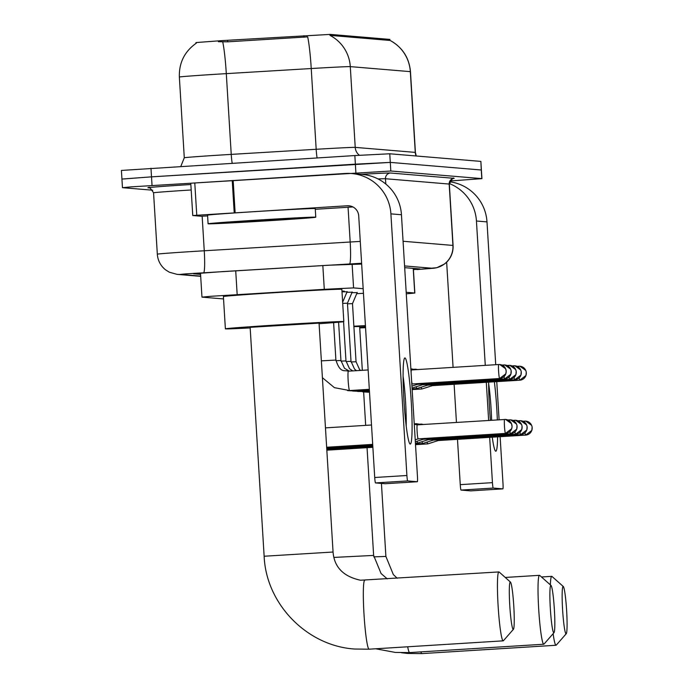 <?xml version="1.0" encoding="UTF-8"?>
<svg xmlns="http://www.w3.org/2000/svg" width="688" height="688" viewBox="0 0 688 688"><rect width="100%" height="100%" fill="white"/><g stroke="black" fill="none" stroke-linecap="round" stroke-linejoin="round"><path stroke-width="1.03" d="M351.938 292.667L357.167 292.624M346.898 292.245L352.136 292.202M342.005 291.815L347.096 291.781M341.962 291.153L344.258 291.119L342.056 291.359M363.169 288.702L353.572 287.902L324.289 289.33L210.468 296.322L202.074 297.139L223.548 298.936M389.915 39.405L330.24 34.4L222.585 40.575L195.968 42.561L196.011 43.361M406.281 293.836L414.838 293.036L406.187 292.297M389.812 39.379L389.967 40.386A37.754 37.625 94.8 0 1 410.323 71.638L350.287 66.624A43.155 0.525 176.5 0 0 311.234 68.533A37.754 3.423 -93.4 0 0 307.691 36.877L227.745 41.822L218.371 41.71M152.719 190.206L122.576 187.686L130.969 186.878L390.81 171.011L481.806 178.613L481.282 169.996L390.285 162.394L481.282 169.996L480.869 161.413L481.927 178.639L450.098 180.987M355.894 172.783L355.369 164.165L390.285 162.394L151.515 176.85L355.369 164.165L354.845 155.557L389.761 153.777L480.757 161.388M122.051 179.078L151.515 176.85L121.931 179.052L121.406 170.435L354.845 155.557M389.872 40.437L329.93 35.363A37.754 37.625 -85.2 0 1 350.287 66.624L355.223 147.378L415.268 152.392A43.155 0.525 -3.5 0 1 415.414 152.426L416.257 155.995M361.664 264.072L328.873 265.207L223.058 271.571L193.483 273.772L200.569 274.383M413.411 269.644L420.119 268.956L404.682 267.666M266.471 220.874A53.939 0.662 -3.5 0 1 208.086 223.781A53.939 0.662 -3.5 0 1 257.381 220.108A53.939 0.662 -3.5 0 1 315.766 217.202A53.939 0.662 -3.5 0 1 266.471 220.874M208.086 223.781L207.561 215.172A53.939 0.662 -3.5 0 1 256.856 211.5A53.939 0.662 -3.5 0 1 315.233 208.584L315.766 217.202M258.74 220.229A37.754 0.464 -3.5 0 1 299.607 218.182A37.754 0.464 -3.5 0 1 265.104 220.762A37.754 0.464 -3.5 0 1 224.236 222.792A37.754 0.464 -3.5 0 1 258.74 220.229M410.229 444.07A43.155 3.612 -93.6 0 1 409.721 443.648A43.155 3.612 -93.6 0 1 403.994 401.233A43.155 3.612 -93.6 0 1 404.415 358.431A43.155 3.612 -93.6 0 1 404.957 357.941A43.155 3.612 -93.6 0 1 411.226 401.31A43.155 3.612 -93.6 0 1 410.229 444.07M207.604 215.912L201.274 216.238L192.769 215.525L190.774 183.223L345.35 173.462A43.155 43 94.8 0 1 390.904 213.865L406.9 475.503A5.392 0.447 86.4 0 0 407.692 480.921L375.502 482.924A5.392 0.447 -93.6 0 1 374.719 477.506L358.715 215.869A10.784 10.75 -85.2 0 0 347.328 205.764L192.752 215.525L190.774 183.223M351.577 173.531L362.12 174.408A43.155 43 94.8 0 1 401.448 214.742L417.453 476.388A5.392 0.447 86.4 0 1 417.332 481.729L407.692 480.921M385.142 483.733A5.392 0.447 -93.6 0 1 385.134 483.733L417.332 481.729A5.392 0.447 86.4 0 0 417.332 481.729L385.134 483.733L375.502 482.924M352.935 206.95L315.285 209.298M406.187 425.932A34.52 2.89 86.4 0 0 403.108 376.448M513.222 629.408A23.736 1.987 86.4 0 0 513.411 629.314A23.736 1.987 86.4 0 0 513.755 605.595A23.736 1.987 86.4 0 0 510.47 582.108A23.736 1.987 86.4 0 0 510.324 582.031A23.736 1.987 86.4 0 0 509.774 605.552A23.736 1.987 86.4 0 0 513.222 629.408M513.411 629.314L503.427 640.709A34.52 2.89 -93.6 0 1 503.186 640.846A34.52 2.89 -93.6 0 1 503.152 640.846A34.52 2.89 -93.6 0 1 498.146 606.36A34.52 2.89 -93.6 0 1 498.903 571.934A34.52 2.89 -93.6 0 1 498.938 571.934A34.52 2.89 -93.6 0 1 499.153 572.038L510.47 582.108M264.14 556.239L333.061 552.025L319.06 323.119L250.14 327.333L264.14 556.239C266.084 604.03 307.037 646.023 354.707 649.033L369.069 649.188A34.52 2.89 86.4 0 0 369.103 649.18M250.183 327.918A59.331 0.722 -3.5 0 1 225.38 328.847A59.331 0.722 -3.5 0 1 279.603 324.805A59.331 0.722 -3.5 0 1 343.819 321.597A59.331 0.722 -3.5 0 1 319.094 323.704M225.38 328.847L223.402 296.545A59.331 0.722 -3.5 0 1 277.625 292.503A59.331 0.722 -3.5 0 1 341.85 289.295L343.819 321.597M553.806 632.797A23.736 1.987 86.4 0 0 553.986 632.702A23.736 1.987 86.4 0 0 554.339 608.992A23.736 1.987 86.4 0 0 551.054 585.497A23.736 1.987 86.4 0 0 550.907 585.428A23.736 1.987 86.4 0 0 550.357 608.949A23.736 1.987 86.4 0 0 553.806 632.797M553.986 632.702L544.002 644.097A34.52 2.89 -93.6 0 1 543.769 644.235A34.52 2.89 -93.6 0 1 543.735 644.235A34.52 2.89 -93.6 0 1 538.73 609.749A34.52 2.89 -93.6 0 1 539.487 575.323A34.52 2.89 -93.6 0 1 539.521 575.323A34.52 2.89 -93.6 0 1 539.736 575.435L551.054 585.497M362.318 370.307L359.635 326.508L353.899 326.628M353.873 326.224A59.331 0.722 -3.5 0 1 365.423 325.622M365.491 326.68A59.331 0.722 -3.5 0 1 359.669 327.092M356.728 293.664A59.331 0.722 -3.5 0 1 363.453 293.32M566.061 633.82A23.736 1.987 86.4 0 0 566.241 633.734A23.736 1.987 86.4 0 0 566.594 610.015A23.736 1.987 86.4 0 0 563.309 586.52A23.736 1.987 86.4 0 0 563.162 586.451A23.736 1.987 86.4 0 0 562.612 609.972A23.736 1.987 86.4 0 0 566.061 633.82M550.374 584.895A34.52 2.89 -93.6 0 1 551.742 576.346A34.52 2.89 -93.6 0 1 551.776 576.346A34.52 2.89 -93.6 0 1 551.991 576.458L563.309 586.52M566.241 633.734L556.257 645.12A34.52 2.89 -93.6 0 1 556.024 645.258A34.52 2.89 -93.6 0 1 555.99 645.258A34.52 2.89 -93.6 0 1 553.126 633.691M365.552 327.677L359.729 327.952M359.704 327.6A59.331 0.722 -3.5 0 1 365.526 327.282M417.298 424.857A7.009 0.585 86.4 0 0 417.289 424.857A7.009 0.585 86.4 0 0 417.134 431.815A7.009 0.585 86.4 0 0 418.149 438.858A7.009 0.585 86.4 0 0 418.158 438.858A7.009 0.585 86.4 0 0 418.166 438.858L415.208 439.795M422.888 438.566A7.009 0.585 86.4 0 0 423.189 439.279A7.009 0.585 86.4 0 0 423.197 439.279L415.337 441.782M421.443 424.599L416.481 423.679A9.709 0.808 86.4 0 0 416.472 423.679A9.709 0.808 86.4 0 0 416.464 423.679A9.709 0.808 86.4 0 0 416.249 424.152M417.074 441.232A9.709 0.808 86.4 0 0 417.659 443.063A9.709 0.808 86.4 0 0 417.668 443.063A9.709 0.808 86.4 0 0 417.685 443.055L428.237 439.701A7.009 0.585 86.4 0 0 428.228 439.701A7.009 0.585 86.4 0 0 428.237 439.701A7.009 0.585 86.4 0 1 427.927 438.987M423.524 424.47L421.512 424.1A9.709 0.808 86.4 0 0 421.495 424.1A9.709 0.808 86.4 0 0 421.28 424.573M422.114 441.644A9.709 0.808 86.4 0 0 422.69 443.476A9.709 0.808 86.4 0 0 422.707 443.485A9.709 0.808 86.4 0 0 422.724 443.476L433.277 440.122A7.009 0.585 86.4 0 0 433.268 440.122A7.009 0.585 86.4 0 0 433.277 440.122A7.009 0.585 86.4 0 1 432.958 439.408M427.145 442.066A9.709 0.808 86.4 0 0 427.73 443.898A9.709 0.808 86.4 0 0 427.738 443.898A9.709 0.808 86.4 0 0 427.755 443.898L438.299 440.544A7.009 0.585 86.4 0 0 438.308 440.544A7.009 0.585 86.4 0 1 437.998 439.83M499.643 378.52A7.009 0.585 86.4 0 1 499.634 378.52A7.009 0.585 86.4 0 0 499.634 378.52L505.826 373.799L506.196 371.081L505.646 368.777L499.78 364.537L498.766 364.52A7.009 0.585 86.4 0 0 498.611 371.511A7.009 0.585 86.4 0 0 499.626 378.52A7.009 6.983 94.8 0 0 506.17 371.09A7.009 6.983 -85.2 0 0 498.766 364.52L411.424 369.955A7.009 0.585 86.4 0 0 411.424 369.955A7.009 0.585 86.4 0 0 411.132 373.068M411.596 380.748A7.009 0.585 86.4 0 0 412.284 383.956A7.009 0.585 86.4 0 0 412.293 383.956A7.009 0.585 86.4 0 0 412.301 383.947L411.802 384.11M417.023 383.655A7.009 0.585 86.4 0 0 417.324 384.368A7.009 0.585 86.4 0 0 417.332 384.368A7.009 0.585 86.4 0 0 417.341 384.368L411.923 386.097M422.062 384.076A7.009 0.585 86.4 0 0 422.363 384.79L422.363 384.79A7.009 0.585 86.4 0 0 422.372 384.79L412.052 388.075M417.659 369.568L415.655 369.189A9.709 0.808 86.4 0 0 415.647 369.189A9.709 0.808 86.4 0 0 415.638 369.189A9.709 0.808 86.4 0 0 415.414 369.662M412.095 388.866L416.842 388.574A9.709 0.808 86.4 0 0 416.842 388.574A9.709 0.808 86.4 0 0 416.859 388.574A9.709 0.808 86.4 0 1 416.249 386.742M427.093 384.497A7.009 0.585 86.4 0 0 427.394 385.211A7.009 0.585 86.4 0 0 427.403 385.211A7.009 0.585 86.4 0 0 427.411 385.211L416.859 388.574M352.222 291.987L347.449 303.193L342.71 303.382M412.138 389.597L421.873 388.995A9.709 0.808 86.4 0 0 421.873 388.995A9.709 0.808 86.4 0 0 421.89 388.995A9.709 0.808 86.4 0 1 421.28 387.163M432.133 384.919A7.009 0.585 86.4 0 0 432.434 385.633A7.009 0.585 86.4 0 0 432.442 385.633L421.89 388.995M357.261 292.409L352.488 303.614L347.492 303.812M497.605 436.854A43.155 3.612 -93.6 0 1 495.773 451.225A43.155 3.612 -93.6 0 1 495.257 450.795A43.155 3.612 -93.6 0 1 492.255 437.19M490.415 420.316A43.155 3.612 -93.6 0 1 488.643 382.141M449.324 183.541A43.155 43 94.8 0 1 476.44 221.011L485.272 365.362M449.703 181.778A43.155 43 94.8 0 1 486.992 221.897L495.721 364.709M494.362 381.78A43.155 3.612 -93.6 0 1 497.338 419.886M486.304 382.287L488.643 420.42M489.675 437.344L492.445 482.649A5.392 0.447 86.4 0 0 493.227 488.076L461.037 490.08A5.392 0.447 -93.6 0 1 460.255 484.653L457.486 439.348M461.037 490.08L470.678 490.879A5.392 0.447 -93.6 0 1 470.678 490.879L502.868 488.876L493.227 488.076M470.687 490.879L502.868 488.876A5.392 0.447 86.4 0 0 502.988 483.535L500.124 436.699M496.762 381.634L499.092 419.775M456.454 422.423L454.114 384.291M453.082 367.366L446.65 262.197M491.628 420.239A34.52 2.89 86.4 0 0 488.643 383.594M235.717 270.805L237.171 294.567M227.651 40.265L227.745 41.822M330.24 34.4L330.3 35.458M303.881 35.69L303.976 37.247M322.835 265.577L324.289 289.33M352.101 263.951L353.572 287.902M413.221 268.38L414.726 293.011M317.108 157.905A10.784 0.98 86.6 0 1 316.179 149.287L311.234 68.533L226.3 73.633A43.155 0.525 176.5 0 0 218.793 74.089A43.155 0.525 176.5 0 0 179.353 77.03L184.289 157.784A43.155 0.525 -3.5 0 1 223.729 154.843A43.155 0.525 -3.5 0 1 231.237 154.387L316.179 149.287A43.155 0.525 -3.5 0 1 355.223 147.378A10.784 10.75 -85.2 0 0 359.411 155.273M222.723 41.865A37.754 3.423 -93.4 0 1 226.3 73.633L231.237 154.387A10.784 0.98 86.6 0 0 232.2 163.185M389.907 40.325C402.299 47.137 409.162 57.594 410.478 71.681A43.155 0.525 176.5 0 0 410.323 71.638L415.268 152.392A10.784 10.75 -85.2 0 0 416.111 155.987M150.982 168.233L152.039 185.459M389.761 153.777L390.81 171.011M361.613 263.255L185.244 273.91L180.247 274.409L200.672 276.112M180.247 274.409A21.577 21.5 -85.2 0 1 177.134 274.374L169.334 272.216L165.473 269.782C160.536 265.731 157.819 260.528 157.32 254.173A43.155 0.525 -3.5 0 1 196.751 251.232A43.155 0.525 -3.5 0 1 204.259 250.776L202.152 216.213M149.485 187.91L148.023 187.781A5.392 5.375 94.8 0 1 148.806 187.79C148.66 186.181 150.251 187.85 153.562 192.795A43.155 0.525 176.5 0 1 191.187 189.974M148.023 187.781A48.547 0.593 -3.5 0 1 190.86 184.522M361.037 174.322A48.547 0.593 -3.5 0 1 390.509 173.015L454.209 178.338A5.392 5.375 94.8 0 0 449.178 184.057L385.478 178.734A43.155 0.525 176.5 0 0 378.013 178.932M203.639 272.689A21.577 1.952 -93.4 0 0 204.259 250.776L350.183 242.013L348.059 207.26M349.564 263.925A21.577 1.952 -93.4 0 0 350.183 242.013A43.155 0.525 -3.5 0 1 360.28 241.419M385.805 184.04L385.478 178.734A5.392 5.375 94.8 0 1 390.509 173.015M403.065 241.264L452.928 245.427L449.178 184.057A43.155 0.525 176.5 0 1 449.333 184.092C452.188 178.708 453.581 176.85 453.504 178.527L452.807 178.622M416.988 269.541A21.577 5.513 -93.7 0 1 416.919 269.55L432.786 268.303A21.577 21.5 -85.2 0 0 452.928 245.427A43.155 0.525 -3.5 0 1 453.082 245.461L449.333 184.092M432.786 268.303L404.578 265.938M453.082 245.461C453.358 251.722 451.362 257.149 447.097 261.741L444.706 263.891L436.777 267.727L416.919 269.55A21.577 5.513 -93.7 0 1 416.851 269.55M401.448 214.742L390.904 213.865M350.424 206.022L347.328 205.764M233.163 180.445L235.133 212.747M374.719 477.506L406.9 475.503M234.212 212.798L232.234 180.497M194.781 182.913L196.759 215.215M364.821 580.276A34.52 2.89 86.4 0 0 364.786 580.276A34.52 2.89 86.4 0 0 364.029 614.694A34.52 2.89 86.4 0 0 369.035 649.18A34.52 2.89 86.4 0 0 369.069 649.188L503.186 640.846M367.048 447.673L373.636 555.414L333.878 557.426M407.674 646.78A34.52 2.89 86.4 0 0 409.618 652.577A34.52 2.89 86.4 0 0 409.652 652.577A34.52 2.89 86.4 0 0 409.687 652.568M420.884 651.88A34.52 2.89 86.4 0 0 421.873 653.6A34.52 2.89 86.4 0 0 421.907 653.6A34.52 2.89 86.4 0 0 421.942 653.591M381.427 483.423L385.891 556.437L373.765 556.859M414.262 424.298L417.289 424.857L505.646 419.439L511.511 423.679L512.07 426.637L511.691 428.701L505.499 433.423A7.009 6.983 94.8 0 0 512.035 425.992A7.009 6.983 -85.2 0 0 504.631 419.431A7.009 0.585 86.4 0 0 504.622 419.431A7.009 0.585 86.4 0 0 504.476 426.422A7.009 0.585 86.4 0 0 505.491 433.423A7.009 0.585 86.4 0 0 505.499 433.423L418.158 438.858M509.937 431.462A7.009 0.585 86.4 0 0 510.522 433.844A7.009 6.983 94.8 0 0 517.066 426.414A7.009 6.983 -85.2 0 0 509.67 419.852A7.009 0.585 86.4 0 0 509.662 419.852A7.009 0.585 86.4 0 0 509.421 420.936M507.787 419.964L510.677 419.861L516.55 424.1L517.023 425.752L516.731 429.123L510.53 433.844A7.009 0.585 86.4 0 0 510.53 433.844A7.009 0.585 86.4 0 0 510.539 433.844L423.197 439.279M514.977 431.883A7.009 0.585 86.4 0 0 515.561 434.266A7.009 6.983 94.8 0 0 522.106 426.835A7.009 6.983 -85.2 0 0 514.701 420.273L514.701 420.273A7.009 0.585 86.4 0 0 514.452 421.357M512.818 420.385L515.716 420.282L521.581 424.522L522.054 426.173L521.762 429.544L515.57 434.266A7.009 0.585 86.4 0 0 515.57 434.266A7.009 0.585 86.4 0 0 515.579 434.266L428.228 439.701M520.008 432.305A7.009 0.585 86.4 0 0 520.592 434.687A7.009 6.983 94.8 0 0 527.146 427.257A7.009 6.983 -85.2 0 0 519.741 420.695A7.009 0.585 86.4 0 0 519.732 420.695A7.009 0.585 86.4 0 0 519.492 421.778M517.858 420.807L520.756 420.703L526.621 424.943L527.094 426.594L526.802 429.966L520.601 434.687A7.009 0.585 86.4 0 0 520.601 434.687A7.009 0.585 86.4 0 0 520.61 434.687L433.268 440.122M525.047 432.726A7.009 0.585 86.4 0 0 525.632 435.108A7.009 6.983 94.8 0 0 532.177 427.678A7.009 6.983 -85.2 0 0 524.781 421.116A7.009 0.585 86.4 0 0 524.772 421.116A7.009 0.585 86.4 0 0 524.523 422.2M522.897 421.228L525.787 421.125L531.661 425.365L532.134 427.016L531.841 430.387L525.641 435.108A7.009 0.585 86.4 0 0 525.641 435.108A7.009 0.585 86.4 0 0 525.649 435.108L438.299 440.544M333.611 322.629L335.899 360.073L321.365 360.856M335.899 360.073C340.311 373.679 344.301 369.8 348.386 371.176A9.709 0.808 86.4 0 0 348.386 371.176A9.709 0.808 86.4 0 0 348.343 371.185A9.709 0.808 86.4 0 0 348.188 381.1A9.709 0.808 86.4 0 0 349.581 390.552A9.709 0.808 86.4 0 0 349.59 390.552A9.709 0.808 86.4 0 0 349.599 390.552L334.428 387.662L322.397 377.695M504.072 376.56A7.009 0.585 86.4 0 0 504.657 378.942A7.009 6.983 94.8 0 0 511.21 371.511A7.009 6.983 -85.2 0 0 503.805 364.941A7.009 0.585 86.4 0 0 503.797 364.941A7.009 0.585 86.4 0 0 503.556 366.025M354.268 390.259A9.709 0.808 86.4 0 0 354.612 390.973A9.709 0.808 86.4 0 0 354.621 390.973A9.709 0.808 86.4 0 0 354.63 390.973L347.586 390.612M338.599 322.216L340.938 360.495L335.95 360.693M417.332 384.368L504.665 378.942A7.009 0.585 86.4 0 0 504.665 378.942A7.009 0.585 86.4 0 0 504.674 378.942M509.111 376.981A7.009 0.585 86.4 0 0 509.696 379.363A7.009 6.983 94.8 0 0 516.241 371.933A7.009 6.983 -85.2 0 0 508.845 365.362A7.009 0.585 86.4 0 0 508.836 365.362A7.009 0.585 86.4 0 0 508.587 366.446M359.308 390.681A9.709 0.808 86.4 0 0 359.652 391.395A9.709 0.808 86.4 0 0 359.661 391.395A9.709 0.808 86.4 0 0 359.669 391.395L352.626 391.033M343.57 321.683L345.969 360.916L340.99 361.114M509.696 379.363A7.009 0.585 86.4 0 0 509.705 379.363A7.009 0.585 86.4 0 0 509.713 379.363L422.363 384.79M514.151 377.402A7.009 0.585 86.4 0 0 514.736 379.785A7.009 6.983 94.8 0 0 521.28 372.354A7.009 6.983 -85.2 0 0 513.876 365.784A7.009 0.585 86.4 0 0 513.867 365.784A7.009 0.585 86.4 0 0 513.626 366.867M364.339 391.102A9.709 0.808 86.4 0 0 364.683 391.816A9.709 0.808 86.4 0 0 364.692 391.816A9.709 0.808 86.4 0 0 364.709 391.816M347.449 303.193L351.009 361.338L346.03 361.535M511.992 365.904L514.891 365.792L520.756 370.041L521.229 371.683L520.936 375.063L514.744 379.785A7.009 0.585 86.4 0 0 514.744 379.785L427.403 385.211M519.182 377.824A7.009 0.585 86.4 0 0 519.767 380.206A7.009 6.983 94.8 0 0 526.311 372.767A7.009 6.983 -85.2 0 0 518.915 366.205A7.009 0.585 86.4 0 0 518.907 366.205A7.009 0.585 86.4 0 0 518.666 367.289M352.488 303.614L356.049 361.75L351.061 361.957M517.032 366.326L519.922 366.214L525.795 370.462L526.268 372.105L525.976 375.485L519.775 380.206A7.009 0.585 86.4 0 0 519.775 380.206A7.009 0.585 86.4 0 0 519.784 380.206L432.442 385.633M486.992 221.897L476.44 221.011M460.255 484.653L492.445 482.649M200.492 273.102L201.962 297.113M413.333 268.389L414.838 293.036M196.347 43.138C184.625 51.394 178.957 62.694 179.353 77.03M410.478 71.681L415.414 152.426M184.289 157.784L180.824 166.376M122.464 187.661L121.931 179.052M157.32 254.173L153.562 192.795M177.134 274.374L200.69 276.344M498.903 571.934L360.46 580.225C343.364 576.518 334.222 567.118 333.061 552.025M375.708 648.775L395.29 652.422L409.652 652.577L543.769 644.235M505.241 577.456L539.487 575.323M373.636 555.414L381.075 573.525L387.241 578.875M363.642 392.022L365.681 425.365M401.431 652.74L407.545 653.445L421.907 653.6L556.024 645.258M541.482 576.983L551.742 576.346M385.891 556.437L393.33 574.549L397.217 578.255M326.654 447.252L372.69 444.388M325.467 427.867L371.503 425.003M326.697 447.983L372.733 445.119M419.37 424.728L414.228 423.774M326.74 448.714L372.776 445.85M415.423 443.201L417.668 443.063M414.391 423.808L416.464 423.679M326.783 449.445L372.827 446.581M415.466 443.932L422.707 443.485M419.431 424.229L421.495 424.1M326.826 450.176L372.87 447.312M415.509 444.663L427.738 443.898M349.59 390.552L369.318 389.322M411.433 369.955L410.934 369.86M499.634 378.52L412.293 383.956M348.386 371.176L368.14 369.946M501.922 365.061L504.82 364.958L510.685 369.198L511.158 370.841L510.866 374.22L504.665 378.942M354.621 390.973L369.37 390.062M413.505 369.826L410.899 369.344M349.306 371.116L344.473 368.261L340.938 360.495M506.961 365.483L509.851 365.371L515.725 369.619L516.198 371.262L515.905 374.642L509.705 379.363M359.661 391.395L369.413 390.793M415.586 369.697L410.874 368.82M342.641 302.247L347.182 291.574M352.703 370.901L349.513 368.673L345.969 360.916M369.456 391.524L357.657 391.455M356.53 370.669L354.544 369.095L351.009 361.338M413.565 369.318L415.638 369.189M369.499 392.255L362.696 391.876M360.607 370.411L359.583 369.516L356.049 361.75"/></g></svg>
